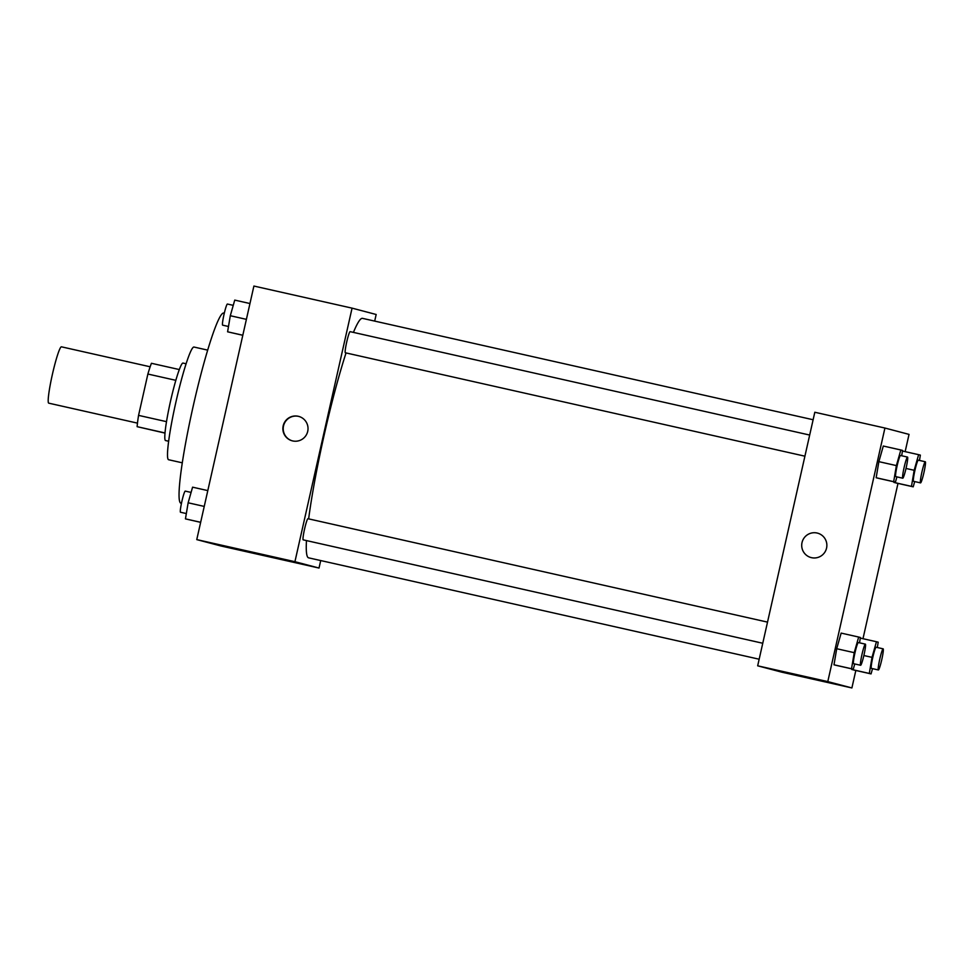 <?xml version="1.0" encoding="UTF-8"?>
<svg xmlns="http://www.w3.org/2000/svg" width="974" height="974" viewBox="0 0 974 974"><rect width="100%" height="100%" fill="white"/><g stroke="black" fill="none" stroke-linecap="round" stroke-linejoin="round"><path stroke-width="1.46" d="M150.154 366.784L61.423 346.817A28.879 2.764 102.7 0 0 52.413 374.284A28.879 2.764 102.7 0 0 48.749 403.163L137.48 423.13M165.008 433.101L137.127 426.673A38.79 3.713 102.7 0 1 138.564 415.374L147.878 374.04A38.79 3.713 102.7 0 1 151.42 363.29L179.301 369.56M165.02 432.955L137.127 426.673M175.819 380.323L147.878 374.04M166.505 421.657L138.564 415.374M168.66 441.246L165.568 440.552A39.715 3.811 -77.3 0 1 165.556 440.552A39.715 3.811 -77.3 0 1 170.584 400.911A39.715 3.811 -77.3 0 1 183.002 363.071L186.083 363.765M182.308 462.82L168.612 459.74A57.758 5.54 -77.3 0 1 168.599 459.728A57.758 5.54 -77.3 0 1 175.917 402.067A57.758 5.54 -77.3 0 1 193.972 347.036L207.669 350.116M181.456 503.327L180.933 503.217A97.473 9.338 -77.3 0 1 180.896 503.205A97.473 9.338 -77.3 0 1 193.254 405.902A97.473 9.338 -77.3 0 1 223.728 313.031L224.3 313.153M320.714 560.561L319.022 568.049L220.867 545.964L196.76 539.608L253.897 286.052L352.064 308.137L376.171 314.492L374.686 321.091M292.675 440.93A12.638 12.577 104.8 0 1 283.288 425.394A12.638 12.577 104.8 0 1 298.665 416.385A12.638 12.577 104.8 0 1 307.662 431.592A12.638 12.577 104.8 0 1 292.675 440.93M319.022 568.049L294.927 561.694L196.76 539.608M294.927 561.694L352.064 308.137M298.835 416.434A12.638 12.577 -75.2 0 0 283.629 425.492A12.638 12.577 -75.2 0 0 292.395 440.869M287.963 560.805L259.851 554.474L287.963 560.805M276.908 557.895L248.796 551.564L276.908 557.895M809.674 435.049L350.104 331.647A10.836 1.035 102.7 0 0 346.72 341.984A10.836 1.035 102.7 0 0 345.356 352.783L804.914 456.185M767.524 622.118L307.954 518.716A10.836 1.035 102.7 0 0 304.57 529.016A10.836 1.035 102.7 0 0 303.194 539.852L762.764 643.254M346.038 352.929A122.736 11.761 102.7 0 0 324.159 435.086A122.736 11.761 102.7 0 0 308.648 518.874M306.469 540.582A122.736 11.761 102.7 0 0 308.6 557.834L759.16 659.215M813.132 419.745L362.486 318.352A122.736 11.761 102.7 0 0 353.428 332.39M757.675 665.814L781.781 672.17L851.897 687.948L827.79 681.593L757.675 665.814L814.812 412.258L884.928 428.036L909.034 434.392L905.15 451.644M815.153 679.487L799.727 675.956L815.153 679.487M801.432 675.859L816.857 679.389L801.432 675.859M876.162 477.735L877.903 478.185L876.162 477.735L878.865 461.652L876.162 477.735L893.682 481.68L896.384 465.596L900.828 449.976L902.569 450.438L901.681 455.759M883.296 446.031L878.865 461.652L883.296 446.031L900.828 449.976M893.937 482.422L911.469 486.367L914.172 470.284L918.616 454.675L920.357 455.126L919.456 460.446M851.787 669.491L869.307 673.436L872.01 657.353L876.454 641.744L878.195 642.195L877.306 647.515M827.79 681.593L884.928 428.036M897.991 483.396L862.988 638.713M855.829 670.465L851.897 687.948M836.703 648.721L834 664.804L835.741 665.254L834 664.804L836.703 648.721L841.146 633.1L836.703 648.721L854.235 652.665L858.666 637.045L860.407 637.507L859.518 642.828M826.561 548.106A12.638 12.577 104.8 0 1 811.074 557.566A12.638 12.577 104.8 0 1 802.126 542.141A12.638 12.577 104.8 0 1 817.515 533.131A12.638 12.577 104.8 0 1 826.561 548.106M817.515 533.131A12.638 12.577 -75.2 0 0 802.126 542.141A12.638 12.577 -75.2 0 0 811.074 557.566M896.92 476.883L895.423 482.13L893.682 481.68M907.512 457.074L900.5 455.491A10.836 1.035 102.7 0 0 897.127 465.791A10.836 1.035 102.7 0 0 895.751 476.627L902.764 478.197A10.836 1.035 102.7 0 0 906.149 467.861A10.836 1.035 102.7 0 0 907.512 457.074A10.836 1.035 102.7 0 0 904.14 467.374A10.836 1.035 102.7 0 0 902.764 478.197M895.423 482.13L877.903 478.185M896.384 465.596L878.865 461.652M914.708 481.582L913.21 486.83L911.469 486.367M925.3 461.761L918.287 460.178A10.836 1.035 102.7 0 0 914.903 470.479A10.836 1.035 102.7 0 0 913.539 481.314L920.54 482.885A10.836 1.035 102.7 0 0 923.936 472.548A10.836 1.035 102.7 0 0 925.3 461.761A10.836 1.035 102.7 0 0 921.915 472.061A10.836 1.035 102.7 0 0 920.54 482.885M913.21 486.83L895.678 482.885M914.172 470.284L906.015 468.457M918.616 454.675L902.472 451.035M854.758 663.951L853.273 669.199L851.532 668.748L854.235 652.665M865.362 644.143L858.35 642.56A10.836 1.035 102.7 0 0 854.965 652.86A10.836 1.035 102.7 0 0 853.589 663.696L860.602 665.266A10.836 1.035 102.7 0 0 863.999 654.93A10.836 1.035 102.7 0 0 865.362 644.143A10.836 1.035 102.7 0 0 861.978 654.443A10.836 1.035 102.7 0 0 860.602 665.266M853.273 669.199L835.741 665.254M851.532 668.748L834 664.804M858.666 637.045L841.146 633.1M872.546 668.651L871.048 673.898L869.307 673.436M883.138 648.83L876.125 647.247A10.836 1.035 102.7 0 0 872.753 657.547A10.836 1.035 102.7 0 0 871.377 668.383L878.39 669.966A10.836 1.035 102.7 0 0 881.774 659.617A10.836 1.035 102.7 0 0 883.138 648.83A10.836 1.035 102.7 0 0 879.766 659.13A10.836 1.035 102.7 0 0 878.39 669.966M871.048 673.898L853.528 669.954M872.01 657.353L863.865 655.526M876.454 641.744L860.31 638.104M242.806 335.287L227.599 331.805L230.302 315.722L234.746 300.102L249.965 303.535M242.818 335.226L227.599 331.805M246.398 319.35L230.302 315.722M233.249 305.349L227.405 304.034A10.836 1.035 102.7 0 0 224.032 314.346A10.836 1.035 102.7 0 0 222.656 325.17L228.5 326.485M200.644 522.356L185.45 518.874L188.14 502.791L192.584 487.17L207.803 490.604M200.668 522.295L185.45 518.874M204.248 506.419L188.14 502.791M191.099 492.418L185.255 491.115A10.836 1.035 102.7 0 0 181.87 501.415A10.836 1.035 102.7 0 0 180.494 512.239L186.338 513.554"/></g></svg>
